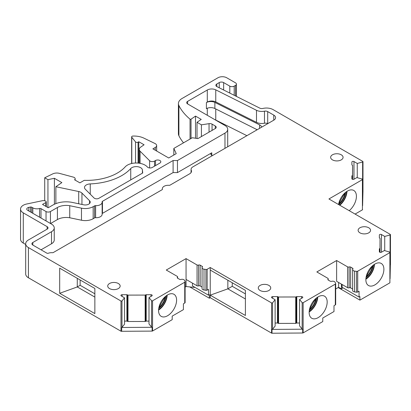 <?xml version="1.0" encoding="UTF-8"?>
<svg xmlns="http://www.w3.org/2000/svg" width="411" height="411" viewBox="0 0 411 411"><rect width="100%" height="100%" fill="white"/><g stroke="black" fill="none" stroke-linecap="round" stroke-linejoin="round"><path stroke-width="0.62" d="M381.449 252.21A1.223 0.709 180 0 1 380.113 252.364A1.223 0.709 180 0 1 379.358 251.707L379.358 248.943A0.611 0.354 180 0 1 379.672 248.634A0.611 0.354 180 0 0 379.99 248.326L380.036 238.421A0.611 0.354 180 0 0 379.697 238.108A0.611 0.354 180 0 1 379.358 237.789L379.358 235.035A1.223 0.709 180 0 1 380.113 234.383A1.223 0.709 180 0 1 381.449 234.537L381.449 252.21L384.316 250.551L389.72 252.035A0.622 0.36 180 0 1 390.075 252.359A0.622 0.36 180 0 1 389.895 252.611L389.895 282.819L359.923 300.122L338.161 287.556M380.036 238.421L380.036 252.344L380.036 238.421M353.974 179.232A1.223 0.709 180 0 1 352.638 179.386A1.223 0.709 180 0 1 351.883 178.734L351.883 175.97A0.611 0.354 180 0 1 352.196 175.656A0.611 0.354 180 0 0 352.515 175.348L352.566 165.448A0.611 0.354 180 0 0 352.222 165.13A0.611 0.354 180 0 1 351.883 164.811L351.883 162.062A1.223 0.709 180 0 1 352.638 161.41A1.223 0.709 180 0 1 353.974 161.564L353.974 179.232L356.846 177.578L362.245 179.057A0.622 0.36 180 0 1 362.6 179.386A0.622 0.36 180 0 1 362.42 179.638L328.934 198.97L390.27 234.383A0.622 0.36 180 0 1 390.45 234.635A0.622 0.36 180 0 1 390.096 234.958L384.727 236.433L381.449 234.537M352.566 165.448L352.566 179.366L352.566 165.448M362.625 161.985A0.622 0.36 0 0 0 362.98 161.657L362.98 191.865A0.622 0.36 0 0 1 362.97 191.922L362.97 188.115A0.622 0.36 0 0 1 362.625 188.382L362.625 161.985L357.257 163.455L353.974 161.564M362.98 161.657A0.622 0.36 0 0 0 362.795 161.405L273.089 109.614A9.325 5.384 180 0 0 262.973 108.432A3.108 1.793 180 0 1 259.762 108.124L216.936 86.634A3.108 1.793 180 0 1 215.867 85.283A3.108 1.793 180 0 1 216.782 84.014L216.782 86.551M178.415 103.567L178.415 133.775A12.438 7.177 180 0 0 178.898 135.753L178.898 105.55A12.438 7.177 180 0 1 178.415 103.567A12.438 7.177 180 0 1 182.058 98.491L217.943 77.771A6.216 3.591 180 0 1 226.733 77.771L235.513 82.842A3.108 1.793 180 0 1 236.423 84.111A3.108 1.793 180 0 1 235.513 85.38L234.193 86.14A3.108 1.793 180 0 1 229.8 86.14L223.646 82.585A3.108 1.793 180 0 0 219.248 82.585L216.782 84.014M178.898 105.55A80.828 46.669 -0 0 0 190.041 119.164A0.622 0.36 180 0 0 191.033 119.19L191.033 138.492M186.055 258.617L197.054 264.967A1.243 0.719 180 0 0 198.605 265.059L198.605 285.876A1.243 0.719 180 0 1 197.054 285.779L186.055 279.429L186.055 258.617L166.27 270.037L177.269 276.387A1.243 0.719 180 0 1 177.634 276.896A1.243 0.719 180 0 1 177.434 277.286A1.243 0.719 180 0 0 177.233 277.677A1.243 0.719 180 0 0 177.598 278.185L179.55 279.31A1.243 0.719 180 0 0 180.994 279.444A2.487 1.433 180 0 1 184.549 280.4L185.073 281.52A1.243 0.719 180 0 1 185.114 281.705A1.243 0.719 180 0 1 184.75 282.213L152.568 300.795A0.622 0.36 180 0 1 151.567 300.693L148.998 297.574L151.865 295.92A1.223 0.709 180 0 0 152.224 295.417A1.223 0.709 180 0 0 151.001 294.713L146.208 294.713A0.611 0.354 180 0 0 145.674 294.893A0.611 0.354 180 0 1 145.14 295.077L127.991 295.108A0.611 0.354 180 0 1 127.436 294.908A0.611 0.354 0 0 0 126.891 294.713L122.124 294.713A1.223 0.709 180 0 0 120.901 295.417A1.223 0.709 180 0 0 121.255 295.92L124.538 297.816L121.985 300.914A0.622 0.36 180 0 1 120.983 301.011L28.426 247.576A9.325 5.384 180 0 1 25.693 243.769A9.325 5.384 180 0 1 28.426 239.962L47.111 229.174A3.108 1.793 180 0 0 48.025 227.905A3.108 1.793 180 0 0 47.111 226.636L23.283 212.872A9.325 5.384 180 0 1 20.55 209.065A9.325 5.384 180 0 1 26.684 204.005L42.333 200.717A3.108 1.793 180 0 1 45.595 201.138L45.816 201.262A1.557 0.899 180 0 1 46.273 201.899A1.557 0.899 180 0 1 45.816 202.531L42.518 204.437L48.236 207.735L53.019 204.971A18.654 10.768 180 0 1 71.714 202.299L83.597 204.796A4.927 2.846 180 0 0 90.209 202.12A4.927 2.846 180 0 0 89.552 200.702L81.948 193.098A6.191 3.571 180 0 0 78.707 191.526L55.875 186.728L61.866 182.607L54.391 178.292L47.943 179.643L44.717 177.783L52.793 173.868A6.216 3.591 180 0 1 59.42 173.365L73.374 177.126A3.108 1.793 180 0 1 75.167 178.749A3.108 1.793 180 0 1 74.586 179.797L79.888 182.859L84.24 180.342A43.504 25.117 180 0 0 125.201 166.871A12.438 7.182 180 0 1 136.36 163.008A12.438 7.182 180 0 1 147.379 166.994A3.062 1.767 180 0 0 152.286 167.462L159.905 163.059A3.108 1.793 180 0 0 160.819 161.79A3.108 1.793 180 0 0 158.898 160.131A3.108 1.793 180 0 0 155.512 160.521L154.51 161.102A3.108 1.793 180 0 1 149.619 160.727L140.094 151.202A6.216 3.591 180 0 1 139.262 149.409A6.216 3.591 180 0 1 140.716 147.097L144.081 144.785L138.805 141.738L138.05 142.17A1.557 0.899 180 0 1 135.543 141.918L131.782 137.259A1.557 0.899 180 0 1 131.638 136.878A1.557 0.899 180 0 1 131.91 136.37A1.243 0.719 180 0 1 132.851 136.062A15.546 8.975 180 0 1 143.907 138.142L154.983 143.506A4.665 2.692 180 0 1 156.653 145.571A4.665 2.692 180 0 1 155.286 147.472L152.892 148.854L168.7 157.983L176.242 153.632L173.827 148.422L192.327 137.742L197.876 138.599L215.302 128.54A3.108 1.793 180 0 0 216.217 127.271A3.108 1.793 180 0 0 215.302 126.002L212.05 124.122A3.108 1.793 180 0 0 209.045 123.66L201.421 124.836L197.023 122.298L201.236 119.401L195.518 116.102L191.033 119.19M198.605 265.059A1.243 0.719 180 0 1 200.162 265.157L200.162 285.969A1.243 0.719 180 0 0 198.605 285.876M389.895 252.611L357.719 271.188A1.243 0.719 180 0 1 356.517 271.378L354.575 271.075A2.487 1.433 180 0 1 352.643 269.673A2.487 1.433 180 0 1 352.885 269.061A1.243 0.719 180 0 0 353.003 268.753A1.243 0.719 180 0 0 352.638 268.244L350.645 267.093A1.243 0.719 180 0 0 349.134 266.98A1.243 0.719 180 0 1 347.624 266.873L336.624 260.523L316.84 271.943L327.839 278.293A1.243 0.719 180 0 1 328.204 278.802A1.243 0.719 180 0 1 328.035 279.167A1.243 0.719 180 0 0 327.86 279.531A1.243 0.719 180 0 0 328.225 280.04L330.218 281.191A1.243 0.719 180 0 0 331.631 281.33A2.487 1.433 180 0 1 335.119 282.306L335.643 283.426A1.243 0.719 180 0 1 335.684 283.611A1.243 0.719 180 0 1 335.319 284.119L303.143 302.696A0.622 0.36 180 0 1 302.142 302.599L299.573 299.475L302.445 297.821A1.223 0.709 180 0 0 302.804 297.323A1.223 0.709 180 0 0 301.576 296.614L296.788 296.614A0.611 0.354 180 0 0 296.249 296.793A0.611 0.354 180 0 1 295.715 296.978L278.566 297.009A0.611 0.354 180 0 1 278.016 296.809A0.611 0.354 0 0 0 277.466 296.614L272.704 296.614A1.223 0.709 180 0 0 271.476 297.323A1.223 0.709 180 0 0 271.835 297.821L275.118 299.717L272.565 302.815A0.622 0.36 180 0 1 271.563 302.917L210.227 267.504L207.144 269.282A1.243 0.719 180 0 1 205.942 269.472L204 269.169A2.487 1.433 180 0 1 202.073 267.772A2.487 1.433 180 0 1 202.34 267.119A1.243 0.719 180 0 0 202.479 266.79A1.243 0.719 180 0 0 202.114 266.282L200.162 265.157M268.902 290.485A6.216 3.591 180 0 1 262.126 291.26A6.216 3.591 180 0 1 258.288 287.941A6.216 3.591 180 0 1 264.504 284.355A6.216 3.591 180 0 1 270.726 287.941A6.216 3.591 180 0 1 268.902 290.485M90.24 183.912A6.191 3.571 180 0 0 84.502 187.478A6.191 3.571 180 0 0 85.329 189.266L94.021 197.953A3.062 1.767 180 0 0 98.84 198.318L142.72 172.985L142.412 169.979A6.191 3.571 180 0 0 137.531 166.691A6.191 3.571 180 0 0 130.744 168.536A49.757 28.729 180 0 1 90.24 183.912L90.24 194.172M368.734 232.847A6.216 3.591 180 0 1 361.957 233.623A6.216 3.591 180 0 1 358.12 230.309A6.216 3.591 180 0 1 364.336 226.718A6.216 3.591 180 0 1 370.552 230.309A6.216 3.591 180 0 1 368.734 232.847M341.258 159.874A6.216 3.591 180 0 1 334.482 160.65A6.216 3.591 180 0 1 330.639 157.336A6.216 3.591 180 0 1 336.861 153.745A6.216 3.591 180 0 1 343.077 157.336A6.216 3.591 180 0 1 341.258 159.874M118.332 288.579A6.216 3.591 180 0 1 111.556 289.354A6.216 3.591 180 0 1 107.718 286.041A6.216 3.591 180 0 1 113.934 282.449A6.216 3.591 180 0 1 120.151 286.041A6.216 3.591 180 0 1 118.332 288.579M187.606 101.378L187.606 103.916A3.108 1.793 180 0 1 186.697 102.647A3.108 1.793 180 0 1 187.606 101.378L207.283 90.019A6.216 3.591 180 0 1 215.76 89.85L256.495 110.292L256.495 122.35L215.76 101.907A6.216 3.591 180 0 0 207.283 102.077L206.399 102.586A6.216 3.591 180 0 1 214.876 102.416L259.567 124.841A6.216 3.591 180 0 1 261.668 127.163M32.813 245.043A3.108 1.793 180 0 1 31.904 243.774A3.108 1.793 180 0 1 32.813 242.505L32.813 245.043L46.808 253.125A1.243 0.719 180 0 0 48.354 253.222A5.908 3.411 180 0 1 52.305 252.714A1.243 0.719 180 0 0 53.348 252.508L162.052 189.748A1.243 0.719 180 0 0 162.417 189.24A1.243 0.719 180 0 0 162.407 189.147A5.908 3.411 180 0 1 162.355 188.7A5.908 3.411 180 0 1 169.034 185.32A1.243 0.719 180 0 0 170.077 185.114L189.666 173.807A6.216 3.591 180 0 0 191.49 171.269A6.216 3.591 180 0 0 191.279 170.339A6.216 3.591 180 0 1 191.064 169.409A6.216 3.591 180 0 1 192.887 166.871L273.762 120.176A6.216 3.591 180 0 0 275.581 117.638A6.216 3.591 180 0 0 273.762 115.101L267.7 111.602A3.108 1.793 180 0 0 264.473 111.176A8.081 4.665 180 0 1 256.495 110.292M32.813 242.505L51.509 231.712L51.509 243.769L41.059 249.801M187.606 103.916L224.976 125.494A9.325 5.384 180 0 1 227.709 129.301A9.325 5.384 180 0 1 224.976 133.107L177.465 160.542L173.098 160.521L102.462 201.303A1.243 0.719 180 0 0 102.098 201.811A1.243 0.719 180 0 0 102.108 201.883A5.908 3.411 180 0 1 102.139 202.243A5.908 3.411 180 0 1 95.609 205.634A1.243 0.719 180 0 0 94.602 205.844L93.163 206.671A11.143 6.432 180 0 1 81.47 208.166L69.747 205.706A12.438 7.177 180 0 0 57.417 207.509L50.435 211.542A3.108 1.793 180 0 1 46.037 211.542L40.997 208.634A1.243 0.719 180 0 0 39.574 208.495A5.908 3.411 180 0 1 32.813 207.843L31.719 207.211A1.243 0.719 180 0 0 30.414 207.046L28.811 207.38A3.108 1.793 180 0 0 26.766 209.065A3.108 1.793 180 0 0 27.676 210.334L51.509 224.093A9.325 5.384 180 0 1 54.242 227.905A9.325 5.384 180 0 1 51.509 231.712M232.246 282.753L232.246 286.308L245.403 293.901M232.246 286.308L227.848 288.846L227.848 280.215M210.227 267.504L210.227 270.042L245.398 290.351L245.403 315.478L210.227 295.175L227.848 288.846L245.403 298.977M210.232 270.042L210.227 297.713L209.348 298.216L189.774 286.914M335.643 304.243A1.243 0.719 180 0 1 335.684 304.428A1.243 0.719 180 0 1 335.319 304.936L333.989 305.702L333.989 311.543L322.769 318.016L322.769 321.572L303.143 332.905A0.622 0.36 180 0 1 302.671 333.008L272.01 333.229A0.622 0.36 180 0 1 271.563 333.121L210.227 297.713M246.903 135.687L215.76 120.053A6.216 3.591 0 0 0 214.979 119.719M296.249 296.793L296.249 323.195A0.611 0.354 180 0 1 295.715 323.375L278.566 323.406A0.611 0.354 180 0 1 278.016 323.21A0.611 0.354 0 0 0 277.466 323.01L275.118 323.01M309.149 312.432A12.746 7.357 -60 0 1 314.713 299.604A12.746 7.357 -60 0 1 324.536 296.187A12.746 7.357 -60 0 1 324.536 310.906A12.746 7.357 -60 0 1 311.79 318.263A12.746 7.357 -60 0 1 309.149 312.432M349.134 266.98L349.134 287.798A1.243 0.719 180 0 1 347.624 287.685L336.624 281.335L336.624 260.523M390.445 261.077L390.075 278.761A0.622 0.36 180 0 1 390.075 278.761L390.45 261.077A0.622 0.36 180 0 1 390.096 261.355L390.075 261.36M357.719 271.188L357.719 292.005A1.243 0.719 180 0 1 356.517 292.19L354.575 291.892A2.487 1.433 180 0 1 352.643 290.49L352.643 269.673M365.862 279.685A12.746 7.357 -60 0 1 371.426 266.857A12.746 7.357 -60 0 1 381.249 263.441A12.746 7.357 -60 0 1 381.249 278.16A12.746 7.357 -60 0 1 368.503 285.522A12.746 7.357 -60 0 1 365.862 279.685M374.472 264.319A12.746 7.357 -60 0 1 365.872 279.213M390.445 264.797A0.622 0.36 180 0 1 390.45 264.838L390.45 234.635M362.97 191.922L362.6 205.788A0.622 0.36 180 0 1 362.6 205.788L362.97 188.115M362.6 209.595A0.622 0.36 180 0 1 362.42 209.846L355.094 214.074M173.827 148.422L173.827 155.024M55.875 186.728L55.875 203.625M124.538 297.816L124.538 324.212L121.985 327.315A0.622 0.36 180 0 1 121.692 327.485L121.692 331.292A0.622 0.36 180 0 1 120.983 331.22L28.426 277.779A9.325 5.384 180 0 1 25.693 273.973L25.693 243.769M80.135 279.968L80.135 285.291L77.273 286.945L94.859 297.096L94.859 313.598L94.859 288.465L59.687 268.162L59.687 293.29L77.273 286.945L77.273 278.314M94.859 313.598L59.687 293.29M145.674 294.893L145.674 321.294A0.611 0.354 180 0 1 145.14 321.474L127.991 321.505A0.611 0.354 180 0 1 127.436 321.31A0.611 0.354 0 0 0 126.891 321.109L124.538 321.109M121.692 327.485L152.132 327.3A0.622 0.36 180 0 1 151.567 327.094L148.998 323.976L148.998 297.574M148.998 321.109L146.208 321.109A0.611 0.354 180 0 0 145.674 321.294M185.073 302.337A1.243 0.719 180 0 1 185.114 302.522A1.243 0.719 180 0 1 184.75 303.03L183.414 303.801L183.414 309.637L172.199 316.116L172.199 319.666L152.568 331.004A0.622 0.36 180 0 1 152.132 331.107L121.692 331.292M158.569 310.531A12.746 7.357 -60 0 1 164.133 297.703A12.746 7.357 -60 0 1 173.956 294.286A12.746 7.357 -60 0 1 173.956 309.005A12.746 7.357 -60 0 1 161.21 316.362A12.746 7.357 -60 0 1 158.569 310.531M167.179 295.165A12.746 7.357 -60 0 1 158.579 310.053M80.135 285.291L94.859 293.793M264.473 111.176L264.473 123.233A3.108 1.793 180 0 1 267.7 123.66L267.715 123.67M94.602 205.844L94.602 217.902L93.163 218.729A11.143 6.432 180 0 1 81.47 220.224L69.747 217.763A12.438 7.177 180 0 0 57.417 219.566L50.543 223.538M102.139 213.689A1.243 0.719 180 0 1 102.462 213.36L173.098 172.579L173.098 160.521M177.465 160.542L177.465 172.594L173.098 172.579M212.41 155.599A3.108 1.793 180 0 1 210.874 154.048A3.108 1.793 180 0 1 211.788 152.779L177.465 172.594M102.139 202.243L102.139 214.301A5.908 3.411 180 0 1 95.609 217.691A1.243 0.719 180 0 0 94.602 217.902M54.242 227.905L54.242 239.957A9.325 5.384 180 0 1 51.509 243.769M264.473 123.233A8.081 4.665 180 0 1 256.495 122.35M257.194 129.742L214.876 108.504A6.216 3.591 180 0 0 206.399 108.679L206.399 102.586M178.898 135.753A80.828 46.669 -0 0 0 183.517 142.828M25.693 244.473L23.283 243.081A9.325 5.384 180 0 1 20.55 239.274L20.55 209.065M357.719 292.005L359.05 291.235L359.05 297.071L359.923 296.567L359.923 300.122M338.572 204.534A12.746 7.357 -60 0 1 344.803 193.042A12.746 7.357 -60 0 1 353.773 190.468A12.746 7.357 -60 0 1 356.034 199.525A12.746 7.357 -60 0 1 349.196 210.668M346.997 191.346A12.746 7.357 -60 0 1 339.789 205.238M54.391 178.292L54.391 204.257M47.943 179.643L47.943 207.565M354.575 271.075L354.575 291.892M317.754 297.066A12.746 7.357 -60 0 1 309.159 311.959M299.573 299.475L299.573 325.877L302.142 328.995A0.622 0.36 180 0 0 302.671 329.201L302.671 333.008M296.249 323.195A0.611 0.354 180 0 1 296.788 323.01L299.573 323.01M209.348 298.216L209.348 294.666L208.475 295.17L208.475 289.329L207.144 290.099A1.243 0.719 180 0 1 205.942 290.284L204 289.986A2.487 1.433 180 0 1 202.073 288.584L202.073 267.772M335.684 288.984L338.607 287.299L341.443 288.938L342.974 287.792M275.118 299.717L275.118 326.113L272.565 329.216A0.622 0.36 180 0 1 272.01 329.422L302.671 329.201M185.114 287.078L186.055 286.539L194.578 287.407L194.578 287.145M69.747 205.706L69.747 217.763M192.461 283.128L192.461 285.922L208.475 295.17M342.101 284.494L342.101 287.289L359.05 297.071M44.717 177.783L44.717 200.779M138.805 141.738L138.805 163.162M338.607 287.299L338.607 282.48M186.055 286.539L186.055 279.429M379.358 248.943L379.358 251.707M384.727 236.433L384.727 250.664M351.883 175.97L351.883 178.734M357.257 163.455L357.257 177.691M195.518 116.102L195.518 138.235M349.134 287.798A1.243 0.719 180 0 1 350.645 287.906L352.638 289.056A1.243 0.719 180 0 1 352.643 289.061L352.638 268.244M201.421 124.836L201.421 136.555M197.023 122.298L197.023 138.471M202.073 287.073L200.162 285.969M351.883 162.062L351.883 164.811L351.883 162.062M379.358 235.035L379.358 237.789L379.358 235.035M204 269.169L204 289.986M341.443 288.938L341.443 284.114M197.054 285.779L197.054 264.967M271.563 302.917L271.563 333.121M215.76 120.053L215.76 108.951M256.495 130.143L256.495 129.393M278.566 297.009L278.566 323.406M295.715 296.978L295.715 323.375M335.319 284.119L335.319 304.936M303.143 302.696L303.143 332.905M328.035 279.167L328.035 279.896M347.624 266.873L347.624 287.685M356.517 271.378L356.517 292.19M390.096 234.958L390.096 261.355M379.99 248.326L379.99 252.328M379.672 248.634L379.672 252.184M362.42 179.638L362.42 209.846M352.515 175.348L352.515 179.35M352.196 175.656L352.196 179.206M190.041 139.062L190.041 119.164M215.302 126.002L215.302 128.54M155.286 147.472L155.286 150.241M140.094 151.202L140.094 163.362M154.51 161.102L154.51 166.178M149.619 160.727L149.619 167.955M81.948 193.098L81.948 204.447M78.707 191.526L78.707 203.764M47.111 226.636L47.111 229.174M28.426 247.576L28.426 277.779M121.985 300.914L121.985 327.315M120.983 301.011L120.983 331.22M145.14 295.077L145.14 321.474M127.436 294.908L127.436 321.31M127.991 295.108L127.991 321.505M184.75 282.213L184.75 303.03M152.132 327.3L152.132 331.107M152.568 300.795L152.568 331.004M151.567 300.693L151.567 327.094M177.434 277.286L177.434 278.067M142.412 169.979L142.412 173.159M267.7 111.602L267.7 123.66M191.279 170.339L191.279 172.199M28.811 207.38L28.811 210.992M50.435 211.542L50.435 223.471M46.037 211.542L46.037 220.933M93.163 206.671L93.163 218.729M102.462 201.303L102.462 213.36M211.788 152.779L211.788 155.317M224.976 133.107L224.976 148.345M207.283 108.252L207.283 115.275M214.876 102.416L214.876 108.504M146.208 294.713L146.208 321.109M158.749 308.373A11.503 6.643 120 0 0 165.803 296.151M158.61 309.529A12.125 7.002 120 0 0 166.738 295.452M155.512 160.521L155.512 165.597M338.587 204.539A11.503 6.643 120 0 0 345.625 192.333M339.414 205.017A12.125 7.002 120 0 0 346.555 191.634M366.042 277.528A11.503 6.643 120 0 0 373.101 265.306M365.903 278.684A12.125 7.002 120 0 0 374.031 264.612M309.19 311.43A12.125 7.002 120 0 0 317.313 297.353M302.142 302.599L302.142 328.995M277.466 296.614L277.466 323.01M278.016 296.809L278.016 323.21M372.561 265.758A11.503 6.643 -60 0 1 366.165 276.839M32.813 207.843L32.813 213.299M31.719 207.211L31.719 212.667M345.086 192.785A11.503 6.643 -60 0 1 338.69 203.866M165.268 296.603A11.503 6.643 -60 0 1 158.872 307.68M309.324 310.274A11.503 6.643 120 0 0 316.383 298.052M296.788 296.614L296.788 323.01M315.848 298.504A11.503 6.643 -60 0 1 309.452 309.581M207.144 269.282L207.144 290.099M126.891 294.713L126.891 321.109M130.744 168.536L130.744 179.895M30.414 207.046L30.414 211.917M40.997 208.634L40.997 218.025M95.609 205.634L95.609 217.691M259.567 124.841L259.567 128.376M272.01 333.229L272.01 329.422M131.782 137.259L131.782 163.48M207.283 90.019L207.283 102.077M215.76 89.85L215.76 101.907M273.762 115.101L273.762 120.176M39.574 208.495L39.574 217.203M57.417 207.509L57.417 219.566M81.47 208.166L81.47 220.224M151.001 294.713L151.001 296.418M122.124 294.713L122.124 296.418M138.05 142.17L138.05 163.085M223.646 82.585L223.646 89.999M219.248 82.585L219.248 87.795M235.513 85.38L235.513 95.958M209.045 123.66L209.045 132.152M212.05 124.122L212.05 130.415M89.552 200.702L89.552 203.543M45.816 202.531L45.816 206.337M350.645 267.093L350.645 287.906M23.283 212.872L23.283 243.081M272.565 302.815L272.565 329.216M234.193 86.14L234.193 95.295M229.8 86.14L229.8 93.091M202.114 266.282L202.114 267.504M135.543 141.918L135.543 163.018M301.576 296.614L301.576 298.319M272.704 296.614L272.704 298.319M205.942 269.472L205.942 290.284M328.204 280.025L328.204 278.802M390.075 278.756L390.075 252.359M362.6 205.783L362.6 179.386M139.262 163.224L139.262 149.409M185.114 302.522L185.114 281.705M177.634 278.201L177.634 276.896M191.064 172.569L191.064 169.409M227.709 146.768L227.709 129.301M75.167 180.136L75.167 178.749M315.576 298.746L309.524 309.231M131.638 163.516L131.638 136.878M162.355 189.461L162.355 188.7M236.423 96.415L236.423 84.111M46.273 206.599L46.273 201.899M165.001 296.845L158.949 307.33M372.294 266.004L366.242 276.485M335.684 304.428L335.684 283.611M156.653 151.027L156.653 145.571M344.819 193.026L338.767 203.512"/></g></svg>
